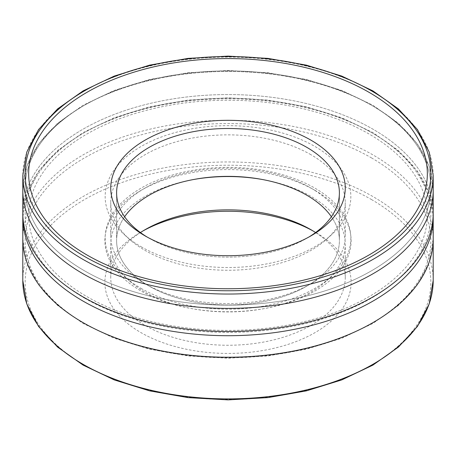 <?xml version="1.0" encoding="UTF-8"?>
<svg xmlns="http://www.w3.org/2000/svg" width="456" height="456" viewBox="0 0 456 456"><rect width="100%" height="100%" fill="white"/><g stroke="black" fill="none" stroke-linecap="round" stroke-linejoin="round"><path stroke-width="0.34" stroke-dasharray="2.28 1.71" d="M149.232 286.151A111.395 64.313 0 0 0 270.63 300.094A111.395 64.313 0 0 0 339.395 240.677A111.395 64.313 0 0 0 331.392 216.742A111.395 64.313 0 0 1 339.395 240.677L339.395 192.802L339.395 240.677A111.395 64.313 0 0 1 270.63 300.094A111.395 64.313 0 0 1 149.232 286.151A111.395 64.313 0 0 1 116.605 240.677A111.395 64.313 0 0 0 149.232 286.151M124.608 216.742A111.395 64.313 0 0 0 116.605 240.677L116.605 192.802L116.605 240.677A111.395 64.313 0 0 1 124.608 216.742M433.2 213.037A205.2 118.469 0 0 0 228 94.563A205.2 118.469 0 0 0 22.8 213.037A205.2 118.469 0 0 1 228 94.563A205.2 118.469 0 0 1 433.2 213.037M149.232 238.283A111.395 64.313 0 0 0 306.768 238.283A111.395 64.313 0 0 0 308.786 237.086A111.395 64.313 0 0 1 306.768 238.283L310.912 235.889L306.768 238.283A111.395 64.313 0 0 1 149.232 238.283L145.088 235.889L149.232 238.283A111.395 64.313 0 0 1 147.214 237.086A111.395 64.313 0 0 0 149.232 238.283M141.138 288.414A122.846 70.925 0 0 0 331.33 276.615A122.846 70.925 0 0 0 308.45 184.669A122.846 70.925 0 0 0 147.55 184.669A122.846 70.925 0 0 0 124.67 276.615A122.846 70.925 0 0 0 141.138 288.414M87.045 296.702A199.335 115.089 0 0 0 420.546 245.111A199.335 115.089 0 0 0 176.409 104.162A199.335 115.089 0 0 0 87.045 296.702M312.936 230.884A123.12 71.085 180 0 1 315.062 232.081L315.062 232.081A123.12 71.085 180 0 1 315.056 332.606A123.12 71.085 180 0 1 140.944 332.606A123.12 71.085 180 0 1 140.938 232.081A123.12 71.085 180 0 1 143.064 230.884M193.224 179.578A117.255 67.699 0 0 0 110.745 244.228A117.255 67.699 0 0 0 129.367 280.839A117.255 67.699 0 0 0 145.088 292.096A117.255 67.699 0 0 0 326.633 280.839A117.255 67.699 0 0 0 345.255 244.228A117.255 67.699 0 0 0 310.912 196.359A117.255 67.699 0 0 0 262.776 179.578M315.586 232.543A117.255 67.699 180 0 1 345.255 277.556A117.255 67.699 180 0 1 228 345.255A117.255 67.699 180 0 1 110.745 277.556A117.255 67.699 180 0 1 140.414 232.543M310.912 229.687L315.062 232.081L310.912 229.687M141.138 246.747A122.846 70.925 0 0 0 331.33 234.948A122.846 70.925 0 0 0 308.45 142.996A122.846 70.925 0 0 0 147.55 142.996A122.846 70.925 0 0 0 124.67 234.948A122.846 70.925 0 0 0 141.138 246.747M315.062 190.414L315.062 190.414A123.12 71.085 180 0 1 315.056 290.939A123.12 71.085 180 0 1 140.944 290.939A123.12 71.085 180 0 1 140.938 190.414A123.12 71.085 180 0 1 315.062 190.414L310.912 188.02A117.255 67.699 180 0 1 345.255 235.889A117.255 67.699 180 0 1 228 303.588A117.255 67.699 180 0 1 110.745 235.889A117.255 67.699 180 0 1 145.088 188.02A117.255 67.699 180 0 1 310.912 188.02L315.062 190.414M310.912 154.692A117.255 67.699 0 0 0 183.13 140.015A117.255 67.699 0 0 0 110.745 202.561A117.255 67.699 0 0 0 129.367 239.172A117.255 67.699 0 0 0 145.088 250.429A117.255 67.699 0 0 0 326.633 239.172A117.255 67.699 0 0 0 345.255 202.561A117.255 67.699 0 0 0 310.912 154.692M84.559 270.83A202.857 117.118 0 0 0 423.943 218.327A202.857 117.118 0 0 0 175.497 74.892A202.857 117.118 0 0 0 84.559 270.83A202.857 117.118 0 0 0 423.943 218.327A202.857 117.118 0 0 0 175.497 74.892A202.857 117.118 0 0 0 84.559 270.83M433.2 189.93A205.2 118.469 0 0 0 228 71.461A205.2 118.469 0 0 0 22.8 189.93A205.2 118.469 0 0 1 228 71.461A205.2 118.469 0 0 1 433.2 189.93L429.216 166.434L417.451 143.931L398.419 123.28L372.883 105.245L341.812 90.47L306.392 79.504L267.968 72.749L228.011 70.469L188.054 72.749L149.619 79.498L114.194 90.465L83.117 105.245L57.581 123.28L38.549 143.931L26.784 166.434L22.8 189.93L26.784 166.434L38.549 143.931L57.581 123.28L83.117 105.245L114.194 90.465L149.619 79.498L188.054 72.749L228.011 70.469L267.968 72.749L306.392 79.504L341.812 90.47L372.883 105.245L398.419 123.28L417.451 143.931L429.216 166.434L433.2 189.93M84.559 298.138A202.857 117.118 0 0 0 423.943 245.636A202.857 117.118 0 0 0 175.497 102.201A202.857 117.118 0 0 0 84.559 298.138M22.8 280.429A205.2 118.469 180 0 1 149.471 170.977A205.2 118.469 180 0 1 373.099 196.656A205.2 118.469 180 0 1 433.2 280.429M433.2 217.238A205.2 118.469 0 0 0 228 98.77A205.2 118.469 0 0 0 22.8 217.238L26.784 193.743L38.549 171.239L57.581 150.588L83.117 132.553L114.194 117.773L149.619 106.807L188.049 100.058L228.006 97.778L267.963 100.058L306.392 106.807L341.812 117.773L372.883 132.548L398.419 150.588L417.445 171.234L429.216 193.743L433.2 217.238M371.44 199.528A202.857 117.118 180 0 1 280.503 395.472A202.857 117.118 180 0 1 32.057 252.031A202.857 117.118 180 0 1 371.44 199.528M22.8 238.762A205.2 118.469 180 0 1 149.471 129.304A205.2 118.469 180 0 1 373.099 154.989A205.2 118.469 180 0 1 433.2 238.762L429.216 262.257L417.451 284.761L398.419 305.412L372.883 323.447L341.812 338.221L306.392 349.193L267.968 355.942L228.011 358.222L188.054 355.948L149.619 349.193L114.194 338.227L83.117 323.452L57.581 305.412L38.549 284.766L26.784 262.257L22.8 238.762M433.2 175.571A205.2 118.469 0 0 0 228 57.103A205.2 118.469 0 0 0 22.8 175.571M371.44 157.861A202.857 117.118 180 0 1 280.503 353.799A202.857 117.118 180 0 1 32.057 210.364A202.857 117.118 180 0 1 371.44 157.861M345.255 277.556L345.255 244.228M110.745 277.556L110.745 244.228M326.633 280.839L331.33 276.615M129.367 280.839L124.67 276.615M145.088 229.687L140.938 232.081M345.255 235.889L345.255 202.561M110.745 235.889L110.745 202.561M326.633 239.172L331.33 234.948M129.367 239.172L124.67 234.948M145.088 188.02L140.938 190.414"/><path stroke-width="0.68" d="M145.088 235.889A117.255 67.699 0 0 0 310.912 235.889A117.255 67.699 0 0 0 310.912 140.146A117.255 67.699 0 0 0 145.088 140.146A117.255 67.699 0 0 0 145.088 235.889L145.088 235.889A117.255 67.699 0 0 0 310.912 235.889A117.255 67.699 0 0 0 310.912 140.146A117.255 67.699 0 0 0 145.088 140.146A117.255 67.699 0 0 0 145.088 235.889L145.088 235.889M331.392 216.742A111.395 64.313 0 0 0 228 176.364A111.395 64.313 0 0 0 124.608 216.742A111.395 64.313 0 0 1 228 176.364A111.395 64.313 0 0 1 331.392 216.742M82.901 296.81A205.2 118.469 0 0 0 306.529 322.489A205.2 118.469 0 0 0 433.2 213.037A205.2 118.469 0 0 1 306.529 322.489A205.2 118.469 0 0 1 82.901 296.81A205.2 118.469 0 0 1 22.8 213.037A205.2 118.469 0 0 0 82.901 296.81M308.786 237.086A111.395 64.313 0 0 0 339.395 192.802A111.395 64.313 0 0 0 228 128.489A111.395 64.313 0 0 0 116.605 192.802A111.395 64.313 0 0 0 147.214 237.086A111.395 64.313 0 0 1 116.605 192.802A111.395 64.313 0 0 1 228 128.489A111.395 64.313 0 0 1 339.395 192.802A111.395 64.313 0 0 1 308.786 237.086M143.064 230.884A123.12 71.085 180 0 1 312.936 230.884M262.776 179.578A117.255 67.699 0 0 0 193.224 179.578M140.414 232.543A117.255 67.699 180 0 1 145.088 229.687A117.255 67.699 180 0 1 310.912 229.687L310.912 229.687A117.255 67.699 180 0 1 315.586 232.543M87.045 255.035A199.335 115.089 0 0 0 420.546 203.444A199.335 115.089 0 0 0 176.409 62.489A199.335 115.089 0 0 0 87.045 255.035M82.901 273.703A205.2 118.469 0 0 0 306.529 299.387A205.2 118.469 0 0 0 433.2 189.93L433.2 213.037L433.2 189.93A205.2 118.469 0 0 1 306.529 299.387A205.2 118.469 0 0 1 82.901 273.703A205.2 118.469 0 0 1 22.8 189.93A205.2 118.469 0 0 0 82.901 273.703M82.901 364.202A205.2 118.469 180 0 1 22.8 280.429L22.8 217.238A205.2 118.469 0 0 0 82.901 301.011A205.2 118.469 0 0 0 306.529 326.695A205.2 118.469 0 0 0 433.2 217.238L433.2 280.429A205.2 118.469 180 0 1 306.529 389.88A205.2 118.469 180 0 1 82.901 364.202M84.559 256.471A202.857 117.118 0 0 0 423.943 203.969A202.857 117.118 0 0 0 175.497 60.528A202.857 117.118 0 0 0 84.559 256.471M82.901 322.534A205.2 118.469 180 0 1 22.8 238.762L22.8 175.571A205.2 118.469 0 0 0 82.901 259.344A205.2 118.469 0 0 0 306.529 285.023A205.2 118.469 0 0 0 433.2 175.571L433.2 238.762A205.2 118.469 180 0 1 306.529 348.213A205.2 118.469 180 0 1 82.901 322.534M22.8 189.93L22.8 213.037L22.8 189.93M433.2 280.429L429.216 303.924L417.451 326.433L398.419 347.079L372.883 365.119L341.812 379.894L306.392 390.86L267.968 397.609L228.011 399.889L188.054 397.615L149.619 390.86L114.194 379.894L83.117 365.119L57.581 347.079L38.549 326.433L26.784 303.924L22.8 280.429M433.2 175.571L429.216 152.076L417.451 129.567L398.419 108.921L372.883 90.881L341.812 76.106L306.392 65.14L267.968 58.391L228.011 56.111L188.054 58.385L149.619 65.14L114.194 76.106L83.117 90.881L57.581 108.921L38.549 129.567L26.784 152.076L22.8 175.571"/></g></svg>
